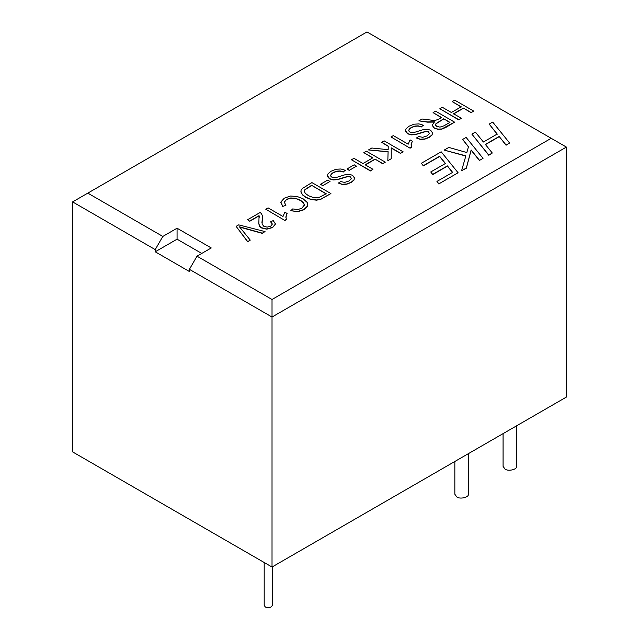 <?xml version="1.0" encoding="UTF-8"?>
<svg xmlns="http://www.w3.org/2000/svg" width="639" height="639" viewBox="0 0 639 639"><rect width="100%" height="100%" fill="white"/><g stroke="black" fill="none" stroke-linecap="round" stroke-linejoin="round"><path stroke-width="0.96" d="M454.84 461.478L454.84 494.227L456.805 496.966C460.136 499.562 469.361 497.15 468.267 494.227L468.267 453.722M503.077 433.625L503.077 466.374L505.05 469.114C508.372 471.71 517.606 469.306 516.512 466.374L516.512 425.878M264.195 562.512L264.195 605.405L265.377 607.05C268.995 608.16 271.287 607.609 272.254 605.405L272.254 566.897M162.817 236.438L177.067 228.219L211.245 247.956L197.004 256.175L272.022 299.483L551.193 138.304L366.978 31.95L87.807 193.13L162.817 236.438L155.221 249.601L72.614 201.9L87.807 193.13M551.193 138.304L566.386 147.082L272.022 317.032L272.022 299.483M197.004 256.175L189.408 269.338L272.022 317.032L272.022 567.025L566.386 397.075L566.386 147.082M189.408 269.338L189.408 271.527L155.221 251.79L155.221 249.601M201.756 253.435L177.067 239.186L155.221 251.79M177.067 228.219L177.067 239.186M72.614 201.9L72.614 451.901L272.022 567.025M492.701 122.081L509.61 143.016L506.096 145.045L499.171 136.466L485.36 144.43L492.294 153.017L488.779 155.045L471.87 134.11L475.384 132.081L483.411 142.018L497.214 134.046L489.186 124.11L492.701 122.081M506.096 145.045L509.61 143.016M497.214 134.262L489.186 124.11M492.294 153.017L488.779 155.261L471.87 134.11M506.096 145.269L499.171 136.466M499.171 136.682L485.36 144.654M466.135 137.417L483.044 158.352L479.53 160.381L471.135 149.981L466.342 168.001L461.582 170.749L465.863 155.828L444.177 150.093L448.818 147.417L466.829 152.545L468.475 146.69L462.62 139.446L466.135 137.417M479.53 160.381L483.044 158.352M468.475 146.906L462.62 139.446M465.863 156.044L444.177 150.093M479.53 160.605L471.135 150.205L466.342 168.217L461.582 170.749M441.19 151.818L458.099 172.762L438.897 183.848L436.94 181.428L452.628 172.37L447.404 165.9L432.715 174.383L430.758 171.963L445.447 163.48L439.624 156.267L423.322 165.685L421.365 163.264L441.19 151.818M438.897 183.848L458.099 172.762M445.447 163.704L439.624 156.491L423.322 165.9L421.365 163.264M452.628 172.586L447.404 166.124L432.715 174.607L430.758 171.963M438.897 184.064L436.94 181.428M454.72 100.147L473.715 111.114L471.199 112.568L463.419 108.071L453.554 113.766L461.342 118.255L458.834 119.709L439.84 108.742L442.348 107.288L451.366 112.496L461.222 106.801L452.212 101.601L454.72 100.147M471.199 112.568L473.715 111.114M461.222 107.025L452.212 101.601M461.342 118.255L458.834 119.924L439.84 108.742M471.199 112.783L463.419 108.071M463.419 108.287L453.554 113.982M435.598 111.186L454.593 122.153L441.813 128.942L437.907 129.118L434.256 127.92L432.164 125.332L434.448 121.857L427.363 121.929L418.88 120.843L422.044 119.014L432.954 120.324L435.502 120.324L438.642 119.205L441.549 117.52L433.09 112.64L435.598 111.186M432.164 125.332L434.256 128.143L437.907 129.334L441.813 129.158L446.182 127.225L454.593 122.153M441.549 117.744L433.09 112.64M434.448 122.081L427.363 122.145L418.88 120.843M449.944 122.584L443.69 118.758L435.958 123.631L435.614 125.14L436.804 126.41L439.991 127.113L443.937 125.835L449.944 122.368L443.69 118.758M443.69 118.974L435.958 123.846L435.614 125.356M435.534 124.677L435.614 125.14M421.317 126.762L423.481 125.276L421.317 126.762L418.17 125.851L414.767 126.091L411.284 127.441L409.176 129.15L408.712 130.779L409.807 132.025L411.883 132.632L414.711 132.289L423.865 129.445L427.659 129.302L430.694 130.284L432.707 133.192M432.571 132.529L432.092 134.997L429.256 137.377L424.855 139.134L420.382 139.414L416.46 138L418.681 136.506L422.73 137.329L426.964 135.955L429.448 133.559L428.473 131.794L426.053 131.251L415.51 134.382L411.125 134.669L407.642 133.567L405.493 130.524L406.061 128.782L408.976 126.242L414.04 124.182L419.024 123.91L423.481 125.276M429.448 133.775L428.473 132.009L426.053 131.466L415.51 134.597L411.125 134.893L407.642 133.791L405.653 131.642L405.493 130.636M432.571 132.305L432.092 134.781L429.256 137.161L424.855 138.919L420.382 139.19L416.46 138M421.317 126.985L418.17 126.067L414.767 126.306L411.284 127.664L409.176 129.374L408.712 130.995M412.331 141.195L411.133 144.454L411.588 147.329L410.086 148.192L390.988 136.946L393.32 135.604L408.201 144.19L410.062 139.893L412.331 141.195L411.101 145.085M410.086 148.192L390.988 136.946M411.588 147.106L410.086 147.976M411.133 144.67L411.101 145.189M384.183 140.876L403.169 151.842L400.661 153.288L391.228 147.841L391.244 158.728L387.841 160.693L388.097 151.651L368.495 149.933L371.81 148.016L388.169 149.662L388.24 146.115L381.667 142.321L384.183 140.876M400.661 153.288L403.169 151.842M388.24 146.339L381.667 142.321M388.097 151.874L368.495 149.933M391.244 158.728L387.841 160.693M400.661 153.512L391.228 148.064M366.331 151.179L385.325 162.146L382.817 163.592L375.029 159.103L365.173 164.79L372.952 169.287L370.444 170.733L351.45 159.774L353.958 158.32L362.976 163.528L372.833 157.833L363.823 152.633L366.331 151.179M382.817 163.592L385.325 162.146M372.833 158.049L363.823 152.633M372.952 169.287L370.444 170.956L351.45 159.774M382.817 163.816L375.029 159.103M375.029 159.319L365.173 165.014M354.198 164.814L356.514 166.156L349.357 170.286L347.041 168.944L354.198 164.814M349.357 170.286L356.514 166.156M349.357 170.501L347.041 168.944M343.255 171.835L345.411 170.349L343.255 171.835L340.108 170.925L336.705 171.164L333.223 172.514L331.114 174.223L330.651 175.845L331.737 177.099L333.822 177.698L336.649 177.362L345.803 174.519L349.597 174.367L352.632 175.35L354.645 178.265M354.509 177.594L354.03 180.07L351.194 182.45L346.793 184.208L342.312 184.479L338.39 183.073L340.619 181.58L344.669 182.403L348.894 181.021L351.378 178.624L350.412 176.859L347.991 176.316L337.448 179.447L333.063 179.743L329.58 178.64L327.424 175.589L327.999 173.848L330.906 171.316L335.978 169.255L340.962 168.984L345.411 170.349M351.378 178.848L350.412 177.083L347.991 176.54L337.448 179.671L333.063 179.958L329.58 178.856L327.591 176.715L327.432 175.701M354.509 177.378L354.03 179.847L351.194 182.235L346.793 183.984L342.312 184.264L338.39 183.073M343.255 172.051L340.108 171.14L336.705 171.38L333.223 172.73L331.114 174.439L330.651 176.068M327.695 180.118L330.02 181.452L322.863 185.582L320.538 184.248L327.695 180.118M322.863 185.582L330.02 181.452M322.863 185.805L320.538 184.248M311.92 182.594L330.914 193.561L320.73 199.128L316.585 199.943L311.097 199.368L305.833 197.187L302.503 194.687L301.033 192.339L301.041 190.35L302.351 188.489L311.92 182.594M300.881 191.309L302.503 194.903L305.833 197.411L311.097 199.584L316.585 200.167L320.73 199.344L330.914 193.561M326.209 193.96L311.6 185.31L304.963 189.551L304.252 191.109L305.282 193.305L308.461 195.718L314.053 197.818L318.581 197.691L326.209 193.745L311.6 185.31M311.6 185.534L304.963 189.775L304.252 191.325M282.765 206.413L285.905 205.327L282.765 206.413L280.856 202.028L284.243 198.194L290.481 196.037L297.031 196.437L303.126 198.801L307.175 202.443L307.75 204.488L307.311 206.245L303.852 209.56L297.614 211.485L290.817 210.686L292.71 208.921L297.662 209.568L301.768 208.298L304.483 204.823M304.372 205.582L303.613 202.755L300.554 200.303L295.601 198.266L290.705 197.962L286.584 199.312L284.219 202.419M304.476 204.935L303.613 202.978L300.554 200.526L295.601 198.481L290.705 198.186L286.584 199.528L284.243 202.076L285.905 205.327M307.742 204.6L307.311 206.461L303.852 209.784L297.614 211.709L290.817 210.686M280.801 202.795L280.856 202.028M282.765 206.629L280.856 202.251M287.119 213.49L285.921 216.741L286.376 219.616L284.882 220.479L265.776 209.233L268.108 207.891L282.989 216.485L284.858 212.18L287.119 213.49L285.889 217.372M284.882 220.479L265.776 209.233M286.376 219.401L284.882 220.263M285.921 216.964L285.889 217.484M259.354 217.22L259.067 215.862L249.761 221.238L247.565 219.744L260.105 212.507L261.447 213.594L262.429 215.934L262.11 224.097L263.843 226.35L267.174 227.133L270.712 226.19L272.382 224.049L270.577 221.829L273.22 220.591L275.497 224.041L272.613 227.348L266.767 228.962L261.399 227.7L259.618 226.134L258.835 223.898L259.067 215.647L249.761 221.014M249.761 221.238L247.565 219.744M275.505 223.906L272.613 227.564L266.767 229.185L261.399 227.923L259.618 226.358L258.795 223.171M272.382 224.065L270.577 221.829M262.493 217.02L261.942 222.612M238.698 224.864L265.041 231.59L262.325 233.155L239.489 226.813L250.256 240.128L247.692 241.606L236.126 226.35L238.698 224.864M262.325 233.155L265.041 231.59M250.256 240.128L247.692 241.822L236.126 226.35M262.325 233.379L239.489 227.037"/></g></svg>
